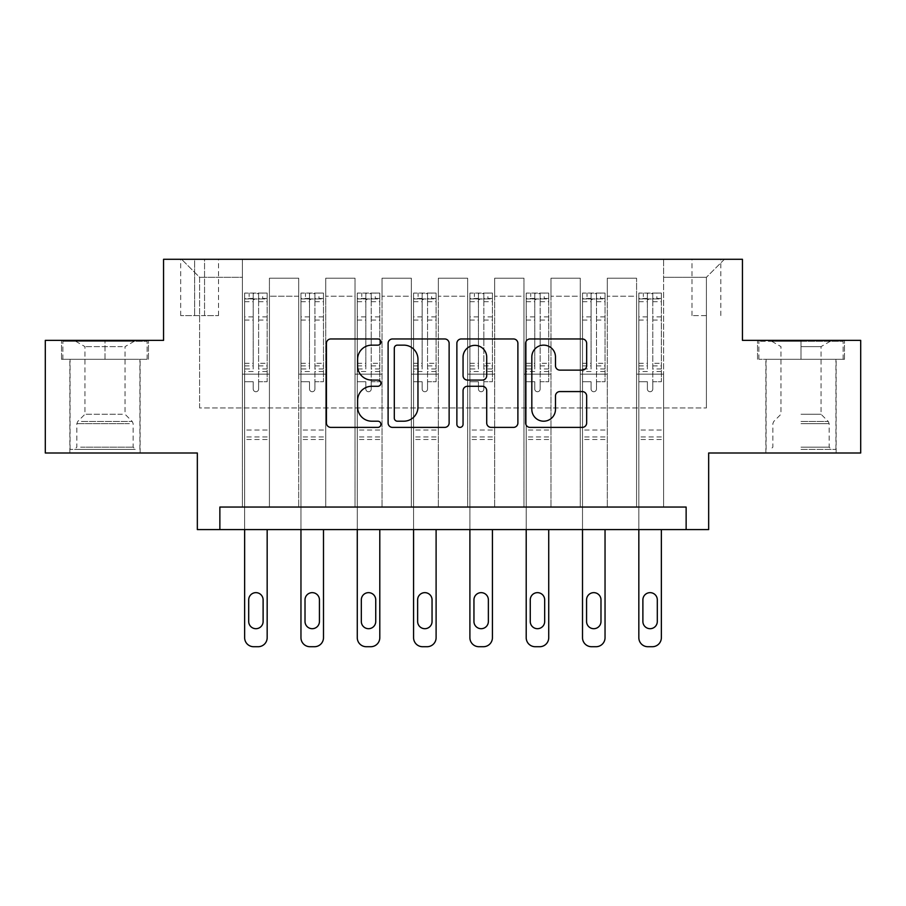 <?xml version="1.0" encoding="UTF-8"?>
<svg xmlns="http://www.w3.org/2000/svg" width="906" height="906" viewBox="0 0 906 906"><rect width="100%" height="100%" fill="white"/><g stroke="black" fill="none" stroke-linecap="round" stroke-linejoin="round"><path stroke-width="0.68" stroke-dasharray="4.53 3.4" d="M380.928 342.049A3.092 3.092 0 0 0 377.825 338.957L330.849 338.957A4.417 4.417 0 0 0 326.42 343.374L326.42 422.966A4.417 4.417 0 0 0 330.849 427.394L377.825 427.394A3.092 3.092 0 0 0 380.928 424.302A3.092 3.092 0 0 0 377.825 421.199L371.743 421.199A14.145 14.145 0 0 1 357.598 407.054L357.598 400.418A14.145 14.145 0 0 1 371.743 386.273L377.825 386.273A3.092 3.092 0 0 0 380.928 383.17A3.092 3.092 0 0 0 377.825 380.078L371.743 380.078A14.145 14.145 0 0 1 357.598 365.922L357.598 359.297A14.145 14.145 0 0 1 371.743 345.141L377.825 345.141A3.092 3.092 0 0 0 380.928 342.049M801.006 359.297L844.483 359.297L801.006 359.297L801.006 340.373L844.483 340.373L757.541 340.373L801.006 340.373L801.006 359.297L766.091 359.297L843.135 359.297L758.888 359.297L835.921 359.297L801.006 359.297L801.006 341.279L843.135 341.279L758.888 341.279L801.006 341.279L771.731 341.279L801.006 341.279L801.006 359.297M801.006 453L836.147 453L801.006 453M706.408 259.286L691.991 259.286L706.408 259.286M706.408 315.594L691.991 315.594L706.408 315.594M104.994 359.297L61.517 359.297L104.994 359.297L104.994 340.373L148.459 340.373L61.517 340.373L104.994 340.373L104.994 359.297L62.865 359.297L147.112 359.297L104.994 359.297L104.994 341.279L62.865 341.279L147.112 341.279L104.994 341.279L104.994 359.297M104.994 453L69.853 453L104.994 453M860.7 340.373L860.7 453L708.662 453L708.662 529.58L197.338 529.58L197.338 453L45.3 453L45.3 340.373L163.556 340.373L163.556 259.286L742.444 259.286L742.444 340.373L860.7 340.373M219.864 529.58L219.864 507.054L219.864 529.58L219.864 507.054L686.136 507.054L219.864 507.054L686.136 507.054L686.136 529.58M242.389 507.054L269.422 507.054L242.389 507.054L269.422 507.054L242.389 507.054L242.389 259.286L181.574 259.286L724.426 259.286L663.611 259.286L663.611 507.054L636.578 507.054L663.611 507.054L636.578 507.054L663.611 507.054L663.611 259.286L663.611 374.167L663.611 277.304L706.408 277.304L663.611 277.304L663.611 259.286L242.389 259.286L242.389 374.167L269.422 374.167L269.422 296.228L269.422 507.054L269.422 278.21L269.422 507.054L269.422 374.167L242.389 374.167L242.389 277.304L199.592 277.304L242.389 277.304L242.389 259.286L242.389 507.054M298.708 507.054L325.73 507.054L298.708 507.054L325.73 507.054L298.708 507.054L298.708 278.21L269.422 278.21L298.708 278.21L298.708 507.054L298.708 374.167L325.73 374.167L325.73 296.228L325.73 507.054L325.73 278.21L325.73 507.054L325.73 374.167L298.708 374.167L298.708 296.228L298.708 507.054M355.016 507.054L382.049 507.054L355.016 507.054L382.049 507.054L355.016 507.054L355.016 278.21L325.73 278.21L325.73 296.228L325.73 278.21L355.016 278.21L355.016 507.054L355.016 374.167L382.049 374.167L382.049 296.228L382.049 507.054L382.049 278.21L382.049 507.054L382.049 374.167L355.016 374.167L355.016 296.228L355.016 374.167L382.049 374.167L355.016 374.167L355.016 507.054M411.324 507.054L438.357 507.054L411.324 507.054L438.357 507.054L411.324 507.054L411.324 278.21L382.049 278.21L382.049 296.228L382.049 278.21L411.324 278.21L411.324 507.054L411.324 374.167L438.357 374.167L438.357 296.228L438.357 507.054L438.357 278.21L438.357 507.054L438.357 374.167L411.324 374.167L411.324 296.228L411.324 374.167L438.357 374.167L411.324 374.167L411.324 507.054M467.643 507.054L494.676 507.054L467.643 507.054L494.676 507.054L467.643 507.054L467.643 278.21L438.357 278.21L438.357 296.228L438.357 278.21L467.643 278.21L467.643 507.054L467.643 374.167L494.676 374.167L494.676 296.228L494.676 507.054L494.676 278.21L494.676 507.054L494.676 374.167L467.643 374.167L467.643 296.228L467.643 374.167L494.676 374.167L467.643 374.167L467.643 507.054M523.951 507.054L550.984 507.054L523.951 507.054L550.984 507.054L523.951 507.054L523.951 278.21L494.676 278.21L494.676 296.228L494.676 278.21L523.951 278.21L523.951 507.054L523.951 374.167L550.984 374.167L550.984 296.228L550.984 507.054L550.984 278.21L550.984 507.054L550.984 374.167L523.951 374.167L523.951 296.228L523.951 374.167L550.984 374.167L523.951 374.167L523.951 507.054M580.27 507.054L607.292 507.054L580.27 507.054L607.292 507.054L580.27 507.054L580.27 278.21L550.984 278.21L550.984 296.228L550.984 278.21L580.27 278.21L580.27 507.054L580.27 374.167L607.292 374.167L607.292 296.228L607.292 507.054L607.292 278.21L607.292 507.054L607.292 374.167L580.27 374.167L580.27 296.228L580.27 374.167L607.292 374.167L580.27 374.167L580.27 507.054M194.643 259.286L180.679 259.286L194.643 259.286L194.643 315.594L180.679 315.594L204.552 315.594L194.643 315.594L194.643 259.286M204.552 259.286L218.516 259.286L204.552 259.286L204.552 315.594L218.516 315.594L204.552 315.594L204.552 259.286M199.592 407.949L199.592 277.304L181.574 259.286L199.592 277.304L199.592 407.949L706.408 407.949L199.592 407.949M706.408 407.949L706.408 277.304L706.408 407.949M636.578 374.167L663.611 374.167L663.611 507.054L663.611 374.167L636.578 374.167L636.578 296.228L636.578 374.167L663.611 374.167L636.578 374.167L636.578 507.054L636.578 278.21L607.292 278.21L607.292 296.228L607.292 278.21L636.578 278.21L636.578 507.054L636.578 374.167M242.389 374.167L269.422 374.167L242.389 374.167M298.708 278.21L269.422 278.21L298.708 278.21L298.708 296.228L298.708 278.21M298.708 374.167L325.73 374.167L298.708 374.167M355.016 296.228L355.016 278.21L355.016 296.228L325.73 296.228L355.016 296.228M411.324 296.228L411.324 278.21L411.324 296.228L382.049 296.228L411.324 296.228M467.643 296.228L467.643 278.21L467.643 296.228L438.357 296.228L467.643 296.228M523.951 296.228L523.951 278.21L523.951 296.228L494.676 296.228L523.951 296.228M580.27 296.228L580.27 278.21L580.27 296.228L550.984 296.228L580.27 296.228M636.578 296.228L636.578 278.21L636.578 296.228L607.292 296.228L636.578 296.228M355.016 278.21L325.73 278.21L355.016 278.21M411.324 278.21L382.049 278.21L411.324 278.21M467.643 278.21L438.357 278.21L467.643 278.21M523.951 278.21L494.676 278.21L523.951 278.21M580.27 278.21L550.984 278.21L580.27 278.21M636.578 278.21L607.292 278.21L636.578 278.21M724.426 259.286L706.408 277.304L724.426 259.286M61.517 359.297L61.517 340.373L61.517 359.297M148.459 359.297L148.459 340.373L148.459 359.297M844.483 359.297L844.483 340.373L844.483 359.297M757.541 359.297L757.541 340.373L757.541 359.297M449.127 422.966L449.127 343.374A4.417 4.417 0 0 0 444.71 338.957L392.525 338.957A4.417 4.417 0 0 0 388.108 343.374L388.108 422.966A4.417 4.417 0 0 0 392.525 427.394L444.71 427.394A4.417 4.417 0 0 0 449.127 422.966M397.394 345.141A3.092 3.092 0 0 0 394.303 348.244L394.303 418.108A3.092 3.092 0 0 0 397.394 421.199L403.804 421.199A14.145 14.145 0 0 0 417.96 407.054L417.96 359.297A14.145 14.145 0 0 0 403.804 345.141L397.394 345.141M461.29 338.957L513.476 338.957A4.417 4.417 0 0 1 517.892 343.374L517.892 422.966A4.417 4.417 0 0 1 513.476 427.394L491.143 427.394A4.417 4.417 0 0 1 486.715 422.966L486.715 390.69A4.417 4.417 0 0 0 482.298 386.273L467.485 386.273A4.417 4.417 0 0 0 463.057 390.69L463.057 424.302A3.092 3.092 0 0 1 459.965 427.394A3.092 3.092 0 0 1 456.873 424.302L456.873 343.374A4.417 4.417 0 0 1 461.29 338.957M486.715 357.19A11.823 11.823 0 0 0 474.891 345.367A11.823 11.823 0 0 0 463.057 357.19L463.057 375.65A4.417 4.417 0 0 0 467.485 380.078L482.298 380.078A4.417 4.417 0 0 0 486.715 375.65L486.715 357.19M559.897 370.124L582.23 370.124A4.417 4.417 0 0 0 586.658 365.707L586.658 343.374A4.417 4.417 0 0 0 582.23 338.957L530.055 338.957A4.417 4.417 0 0 0 525.627 343.374L525.627 422.966A4.417 4.417 0 0 0 530.055 427.394L582.23 427.394A4.417 4.417 0 0 0 586.658 422.966L586.658 396.001A4.417 4.417 0 0 0 582.23 391.573L559.897 391.573A4.417 4.417 0 0 0 555.48 396.001L555.48 409.376A11.823 11.823 0 0 1 543.645 421.199A11.823 11.823 0 0 1 531.822 409.376L531.822 356.975A11.823 11.823 0 0 1 543.645 345.141A11.823 11.823 0 0 1 555.48 356.975L555.48 365.707A4.417 4.417 0 0 0 559.897 370.124M253.204 389.025A2.707 2.707 0 0 0 255.911 391.732A2.707 2.707 0 0 1 253.204 389.025L253.204 381.72L253.204 389.025M267.055 293.068L262.661 293.068L262.661 298.935L267.168 298.935L267.168 293.08L244.643 293.08L244.643 637.699A9.015 9.015 0 0 0 253.657 646.714L258.165 646.714A9.015 9.015 0 0 0 267.168 637.699L267.168 529.58M244.643 293.08L244.643 529.58M267.168 298.935L267.168 381.72L258.606 381.72L258.606 389.025A2.707 2.707 0 0 1 255.911 391.732A2.707 2.707 0 0 0 258.606 389.025L258.606 363.329L267.168 363.329M267.168 293.08L267.168 381.72L258.606 381.72L258.606 293.635L253.204 293.635L253.204 368.969L244.643 368.969M262.661 293.068L244.756 293.068M262.661 298.935L249.15 298.935L249.15 293.068M244.643 298.935L267.055 298.935M244.756 298.935L249.15 298.935M244.643 363.329L253.204 363.329L253.204 300.113C255.005 298.55 256.806 298.55 258.606 300.113L258.606 363.329M248.697 621.482A7.203 7.203 0 0 0 255.911 628.696A7.203 7.203 0 0 0 263.114 621.482L263.114 599.863A7.203 7.203 0 0 0 255.911 592.649A7.203 7.203 0 0 0 248.697 599.863L248.697 621.482M253.204 363.329L253.204 368.969M267.168 439.489L244.643 439.489M253.204 300.113L253.204 293.635M258.606 300.113L258.606 293.635M309.512 389.025A2.707 2.707 0 0 0 312.219 391.732A2.707 2.707 0 0 1 309.512 389.025L309.512 381.72L309.512 389.025M323.374 293.068L318.98 293.068L318.98 298.935L323.487 298.935L323.487 293.08L300.962 293.08L300.962 637.699A9.015 9.015 0 0 0 309.965 646.714L314.473 646.714A9.015 9.015 0 0 0 323.487 637.699L323.487 529.58M300.962 293.08L300.962 529.58M323.487 298.935L323.487 381.72L314.926 381.72L314.926 389.025A2.707 2.707 0 0 1 312.219 391.732A2.707 2.707 0 0 0 314.926 389.025L314.926 363.329L323.487 363.329M323.487 293.08L323.487 381.72L314.926 381.72L314.926 293.635L309.512 293.635L309.512 368.969L300.962 368.969M318.98 293.068L301.075 293.068M318.98 298.935L305.458 298.935L305.458 293.068M300.962 298.935L323.374 298.935M301.075 298.935L305.458 298.935M300.962 363.329L309.512 363.329L309.512 300.113C311.313 298.55 313.114 298.55 314.926 300.113L314.926 363.329M305.016 621.482A7.203 7.203 0 0 0 312.219 628.696A7.203 7.203 0 0 0 319.433 621.482L319.433 599.863A7.203 7.203 0 0 0 312.219 592.649A7.203 7.203 0 0 0 305.016 599.863L305.016 621.482M309.512 363.329L309.512 368.969M323.487 439.489L300.962 439.489M309.512 300.113L309.512 293.635M314.926 300.113L314.926 293.635M365.831 389.025A2.707 2.707 0 0 0 368.527 391.732A2.707 2.707 0 0 1 365.831 389.025L365.831 381.72L365.831 389.025M379.682 293.068L375.288 293.068L375.288 298.935L379.795 298.935L379.795 293.08L357.27 293.08L357.27 637.699A9.015 9.015 0 0 0 366.284 646.714L370.781 646.714A9.015 9.015 0 0 0 379.795 637.699L379.795 529.58M357.27 293.08L357.27 529.58M379.795 298.935L379.795 381.72L371.234 381.72L371.234 389.025A2.707 2.707 0 0 1 368.527 391.732A2.707 2.707 0 0 0 371.234 389.025L371.234 363.329L379.795 363.329M379.795 293.08L379.795 381.72L371.234 381.72L371.234 293.635L365.831 293.635L365.831 368.969L357.27 368.969M375.288 293.068L357.383 293.068M375.288 298.935L361.777 298.935L361.777 293.068M357.27 298.935L379.682 298.935M357.383 298.935L361.777 298.935M357.27 363.329L365.831 363.329L365.831 300.113C367.621 298.55 369.433 298.55 371.234 300.113L371.234 363.329M361.324 621.482A7.203 7.203 0 0 0 368.527 628.696A7.203 7.203 0 0 0 375.741 621.482L375.741 599.863A7.203 7.203 0 0 0 368.527 592.649A7.203 7.203 0 0 0 361.324 599.863L361.324 621.482M365.831 363.329L365.831 368.969M379.795 439.489L357.27 439.489M365.831 300.113L365.831 293.635M371.234 300.113L371.234 293.635M422.139 389.025A2.707 2.707 0 0 0 424.846 391.732A2.707 2.707 0 0 1 422.139 389.025L422.139 381.72L422.139 389.025M435.99 293.068L431.596 293.068L431.596 298.935L436.103 298.935L436.103 293.08L413.578 293.08L413.578 637.699A9.015 9.015 0 0 0 422.592 646.714L427.1 646.714A9.015 9.015 0 0 0 436.103 637.699L436.103 529.58M413.578 293.08L413.578 529.58M436.103 298.935L436.103 381.72L427.541 381.72L427.541 389.025A2.707 2.707 0 0 1 424.846 391.732A2.707 2.707 0 0 0 427.541 389.025L427.541 363.329L436.103 363.329M436.103 293.08L436.103 381.72L427.541 381.72L427.541 293.635L422.139 293.635L422.139 368.969L413.578 368.969M431.596 293.068L413.691 293.068M431.596 298.935L418.085 298.935L418.085 293.068M413.578 298.935L435.99 298.935M413.691 298.935L418.085 298.935M413.578 363.329L422.139 363.329L422.139 300.113C423.94 298.55 425.741 298.55 427.541 300.113L427.541 363.329M417.632 621.482A7.203 7.203 0 0 0 424.846 628.696A7.203 7.203 0 0 0 432.049 621.482L432.049 599.863A7.203 7.203 0 0 0 424.846 592.649A7.203 7.203 0 0 0 417.632 599.863L417.632 621.482M422.139 363.329L422.139 368.969M436.103 439.489L413.578 439.489M422.139 300.113L422.139 293.635M427.541 300.113L427.541 293.635M478.459 389.025A2.707 2.707 0 0 0 481.154 391.732A2.707 2.707 0 0 1 478.459 389.025L478.459 381.72L478.459 389.025M492.309 293.068L487.915 293.068L487.915 298.935L492.422 298.935L492.422 293.08L469.897 293.08L469.897 637.699A9.015 9.015 0 0 0 478.9 646.714L483.408 646.714A9.015 9.015 0 0 0 492.422 637.699L492.422 529.58M469.897 293.08L469.897 529.58M492.422 298.935L492.422 381.72L483.861 381.72L483.861 389.025A2.707 2.707 0 0 1 481.154 391.732A2.707 2.707 0 0 0 483.861 389.025L483.861 363.329L492.422 363.329M492.422 293.08L492.422 381.72L483.861 381.72L483.861 293.635L478.459 293.635L478.459 368.969L469.897 368.969M487.915 293.068L470.01 293.068M487.915 298.935L474.404 298.935L474.404 293.068M469.897 298.935L492.309 298.935M470.01 298.935L474.404 298.935M469.897 363.329L478.459 363.329L478.459 300.113C480.248 298.55 482.049 298.55 483.861 300.113L483.861 363.329M473.951 621.482A7.203 7.203 0 0 0 481.154 628.696A7.203 7.203 0 0 0 488.368 621.482L488.368 599.863A7.203 7.203 0 0 0 481.154 592.649A7.203 7.203 0 0 0 473.951 599.863L473.951 621.482M478.459 363.329L478.459 368.969M492.422 439.489L469.897 439.489M478.459 300.113L478.459 293.635M483.861 300.113L483.861 293.635M131.325 449.399L74.586 449.399L131.325 449.399M80.611 447.145L133.148 447.145L80.611 447.145M130.351 341.279L75.708 341.279L130.351 341.279M122.355 346.613L84.949 346.613L122.355 346.613M122.355 414.257L84.949 414.257L122.355 414.257M135.232 449.399L70.079 449.399L135.232 449.399M135.232 359.297L70.079 359.297L135.232 359.297M62.865 359.297L62.865 341.279L62.865 359.297M147.112 359.297L147.112 341.279L147.112 359.297M801.006 449.399L835.921 449.399L801.006 449.399M801.006 447.145L829.16 447.145L801.006 447.145M801.006 346.613L821.051 346.613L801.006 346.613M801.006 414.257L821.051 414.257L801.006 414.257M758.888 359.297L758.888 341.279L758.888 359.297M843.135 359.297L843.135 341.279L843.135 359.297M534.767 389.025A2.707 2.707 0 0 0 537.473 391.732A2.707 2.707 0 0 1 534.767 389.025L534.767 381.72L534.767 389.025M548.617 293.068L544.223 293.068L544.223 298.935L548.73 298.935L548.73 293.08L526.205 293.08L526.205 637.699A9.015 9.015 0 0 0 535.22 646.714L539.716 646.714A9.015 9.015 0 0 0 548.73 637.699L548.73 529.58M526.205 293.08L526.205 529.58M548.73 298.935L548.73 381.72L540.169 381.72L540.169 389.025A2.707 2.707 0 0 1 537.473 391.732A2.707 2.707 0 0 0 540.169 389.025L540.169 363.329L548.73 363.329M548.73 293.08L548.73 381.72L540.169 381.72L540.169 293.635L534.767 293.635L534.767 368.969L526.205 368.969M544.223 293.068L526.318 293.068M544.223 298.935L530.712 298.935L530.712 293.068M526.205 298.935L548.617 298.935M526.318 298.935L530.712 298.935M526.205 363.329L534.767 363.329L534.767 300.113C536.567 298.55 538.368 298.55 540.169 300.113L540.169 363.329M530.259 621.482A7.203 7.203 0 0 0 537.473 628.696A7.203 7.203 0 0 0 544.676 621.482L544.676 599.863A7.203 7.203 0 0 0 537.473 592.649A7.203 7.203 0 0 0 530.259 599.863L530.259 621.482M534.767 363.329L534.767 368.969M548.73 439.489L526.205 439.489M534.767 300.113L534.767 293.635M540.169 300.113L540.169 293.635M591.074 389.025A2.707 2.707 0 0 0 593.781 391.732A2.707 2.707 0 0 1 591.074 389.025L591.074 381.72L591.074 389.025M604.925 293.068L600.542 293.068L600.542 298.935L605.038 298.935L605.038 293.08L582.513 293.08L582.513 637.699A9.015 9.015 0 0 0 591.527 646.714L596.035 646.714A9.015 9.015 0 0 0 605.038 637.699L605.038 529.58M582.513 293.08L582.513 529.58M605.038 298.935L605.038 381.72L596.488 381.72L596.488 389.025A2.707 2.707 0 0 1 593.781 391.732A2.707 2.707 0 0 0 596.488 389.025L596.488 363.329L605.038 363.329M605.038 293.08L605.038 381.72L596.488 381.72L596.488 293.635L591.074 293.635L591.074 368.969L582.513 368.969M600.542 293.068L582.626 293.068M600.542 298.935L587.02 298.935L587.02 293.068M582.513 298.935L604.925 298.935M582.626 298.935L587.02 298.935M582.513 363.329L591.074 363.329L591.074 300.113C592.875 298.55 594.676 298.55 596.488 300.113L596.488 363.329M586.567 621.482A7.203 7.203 0 0 0 593.781 628.696A7.203 7.203 0 0 0 600.984 621.482L600.984 599.863A7.203 7.203 0 0 0 593.781 592.649A7.203 7.203 0 0 0 586.567 599.863L586.567 621.482M591.074 363.329L591.074 368.969M605.038 439.489L582.513 439.489M591.074 300.113L591.074 293.635M596.488 300.113L596.488 293.635M647.394 389.025A2.707 2.707 0 0 0 650.089 391.732A2.707 2.707 0 0 1 647.394 389.025L647.394 381.72L647.394 389.025M661.244 293.068L656.85 293.068L656.85 298.935L661.357 298.935L661.357 293.08L638.832 293.08L638.832 637.699A9.015 9.015 0 0 0 647.835 646.714L652.343 646.714A9.015 9.015 0 0 0 661.357 637.699L661.357 529.58M638.832 293.08L638.832 529.58M661.357 298.935L661.357 381.72L652.796 381.72L652.796 389.025A2.707 2.707 0 0 1 650.089 391.732A2.707 2.707 0 0 0 652.796 389.025L652.796 363.329L661.357 363.329M661.357 293.08L661.357 381.72L652.796 381.72L652.796 293.635L647.394 293.635L647.394 368.969L638.832 368.969M656.85 293.068L638.945 293.068M656.85 298.935L643.339 298.935L643.339 293.068M638.832 298.935L661.244 298.935M638.945 298.935L643.339 298.935M638.832 363.329L647.394 363.329L647.394 300.113C649.183 298.55 650.984 298.55 652.796 300.113L652.796 363.329M642.886 621.482A7.203 7.203 0 0 0 650.089 628.696A7.203 7.203 0 0 0 657.303 621.482L657.303 599.863A7.203 7.203 0 0 0 650.089 592.649A7.203 7.203 0 0 0 642.886 599.863L642.886 621.482M647.394 363.329L647.394 368.969M661.357 439.489L638.832 439.489M647.394 300.113L647.394 293.635M652.796 300.113L652.796 293.635M298.708 296.228L269.422 296.228L298.708 296.228M253.204 316.874L244.643 316.874M244.643 320.078L253.204 320.078M253.204 381.72L244.643 381.72L253.204 381.72M267.168 430.022L244.643 430.022M253.204 371.528L244.643 371.528M267.168 371.528L258.606 371.528M244.643 365.888L253.204 365.888M258.606 365.888L267.168 365.888M267.168 368.969L258.606 368.969M267.168 316.874L258.606 316.874M258.606 320.078L267.168 320.078M253.204 298.459L244.643 298.459M244.643 301.675L253.204 301.675M267.168 298.459L258.606 298.459M258.606 301.675L267.168 301.675M267.168 436.941L244.643 436.941M309.512 316.874L300.962 316.874M300.962 320.078L309.512 320.078M309.512 381.72L300.962 381.72L309.512 381.72M323.487 430.022L300.962 430.022M309.512 371.528L300.962 371.528M323.487 371.528L314.926 371.528M300.962 365.888L309.512 365.888M314.926 365.888L323.487 365.888M323.487 368.969L314.926 368.969M323.487 316.874L314.926 316.874M314.926 320.078L323.487 320.078M309.512 298.459L300.962 298.459M300.962 301.675L309.512 301.675M323.487 298.459L314.926 298.459M314.926 301.675L323.487 301.675M323.487 436.941L300.962 436.941M365.831 316.874L357.27 316.874M357.27 320.078L365.831 320.078M365.831 381.72L357.27 381.72L365.831 381.72M379.795 430.022L357.27 430.022M365.831 371.528L357.27 371.528M379.795 371.528L371.234 371.528M357.27 365.888L365.831 365.888M371.234 365.888L379.795 365.888M379.795 368.969L371.234 368.969M379.795 316.874L371.234 316.874M371.234 320.078L379.795 320.078M365.831 298.459L357.27 298.459M357.27 301.675L365.831 301.675M379.795 298.459L371.234 298.459M371.234 301.675L379.795 301.675M379.795 436.941L357.27 436.941M422.139 316.874L413.578 316.874M413.578 320.078L422.139 320.078M422.139 381.72L413.578 381.72L422.139 381.72M436.103 430.022L413.578 430.022M422.139 371.528L413.578 371.528M436.103 371.528L427.541 371.528M413.578 365.888L422.139 365.888M427.541 365.888L436.103 365.888M436.103 368.969L427.541 368.969M436.103 316.874L427.541 316.874M427.541 320.078L436.103 320.078M422.139 298.459L413.578 298.459M413.578 301.675L422.139 301.675M436.103 298.459L427.541 298.459M427.541 301.675L436.103 301.675M436.103 436.941L413.578 436.941M478.459 316.874L469.897 316.874M469.897 320.078L478.459 320.078M478.459 381.72L469.897 381.72L478.459 381.72M492.422 430.022L469.897 430.022M478.459 371.528L469.897 371.528M492.422 371.528L483.861 371.528M469.897 365.888L478.459 365.888M483.861 365.888L492.422 365.888M492.422 368.969L483.861 368.969M492.422 316.874L483.861 316.874M483.861 320.078L492.422 320.078M478.459 298.459L469.897 298.459M469.897 301.675L478.459 301.675M492.422 298.459L483.861 298.459M483.861 301.675L492.422 301.675M492.422 436.941L469.897 436.941M129.377 423.668L76.84 423.668L129.377 423.668M81.404 421.437L132.219 421.437L81.404 421.437M801.006 423.668L829.16 423.668L801.006 423.668M801.006 421.437L828.243 421.437L801.006 421.437M534.767 316.874L526.205 316.874M526.205 320.078L534.767 320.078M534.767 381.72L526.205 381.72L534.767 381.72M548.73 430.022L526.205 430.022M534.767 371.528L526.205 371.528M548.73 371.528L540.169 371.528M526.205 365.888L534.767 365.888M540.169 365.888L548.73 365.888M548.73 368.969L540.169 368.969M548.73 316.874L540.169 316.874M540.169 320.078L548.73 320.078M534.767 298.459L526.205 298.459M526.205 301.675L534.767 301.675M548.73 298.459L540.169 298.459M540.169 301.675L548.73 301.675M548.73 436.941L526.205 436.941M591.074 316.874L582.513 316.874M582.513 320.078L591.074 320.078M591.074 381.72L582.513 381.72L591.074 381.72M605.038 430.022L582.513 430.022M591.074 371.528L582.513 371.528M605.038 371.528L596.488 371.528M582.513 365.888L591.074 365.888M596.488 365.888L605.038 365.888M605.038 368.969L596.488 368.969M605.038 316.874L596.488 316.874M596.488 320.078L605.038 320.078M591.074 298.459L582.513 298.459M582.513 301.675L591.074 301.675M605.038 298.459L596.488 298.459M596.488 301.675L605.038 301.675M605.038 436.941L582.513 436.941M647.394 316.874L638.832 316.874M638.832 320.078L647.394 320.078M647.394 381.72L638.832 381.72L647.394 381.72M661.357 430.022L638.832 430.022M647.394 371.528L638.832 371.528M661.357 371.528L652.796 371.528M638.832 365.888L647.394 365.888M652.796 365.888L661.357 365.888M661.357 368.969L652.796 368.969M661.357 316.874L652.796 316.874M652.796 320.078L661.357 320.078M647.394 298.459L638.832 298.459M638.832 301.675L647.394 301.675M661.357 298.459L652.796 298.459M652.796 301.675L661.357 301.675M661.357 436.941L638.832 436.941M765.876 453L765.876 359.297M691.991 315.594L691.991 259.286M69.853 453L69.853 359.297M140.124 453L140.124 359.297M180.679 315.594L180.679 259.286M218.516 315.594L218.516 259.286M720.825 315.594L720.825 259.286M836.147 453L836.147 359.297M75.708 341.279L84.949 346.613L84.949 414.257L77.757 421.437L76.84 423.668L76.84 447.145L74.586 449.399M139.909 449.399L139.909 359.297M70.079 449.399L70.079 359.297M134.269 341.279L125.039 346.613L125.039 414.257L132.219 421.437L133.148 423.668L133.148 447.145L135.402 449.399M830.292 341.279L821.051 346.613L821.051 414.257L828.243 421.437L829.16 423.668L829.16 447.145L831.414 449.399M766.091 449.399L766.091 359.297M835.921 449.399L835.921 359.297M771.731 341.279L780.961 346.613L780.961 414.257L773.781 421.437L772.852 423.668L772.852 447.145L770.598 449.399"/><path stroke-width="1.36" d="M380.928 342.049A3.092 3.092 0 0 0 377.825 338.957L330.849 338.957A4.417 4.417 0 0 0 326.42 343.374L326.42 422.966A4.417 4.417 0 0 0 330.849 427.394L377.825 427.394A3.092 3.092 0 0 0 380.928 424.302A3.092 3.092 0 0 0 377.825 421.199L371.743 421.199A14.145 14.145 0 0 1 357.598 407.054L357.598 400.418A14.145 14.145 0 0 1 371.743 386.273L377.825 386.273A3.092 3.092 0 0 0 380.928 383.17A3.092 3.092 0 0 0 377.825 380.078L371.743 380.078A14.145 14.145 0 0 1 357.598 365.922L357.598 359.297A14.145 14.145 0 0 1 371.743 345.141L377.825 345.141A3.092 3.092 0 0 0 380.928 342.049M582.23 370.124A4.417 4.417 0 0 0 586.658 365.707L586.658 343.374A4.417 4.417 0 0 0 582.23 338.957L530.055 338.957A4.417 4.417 0 0 0 525.627 343.374L525.627 422.966A4.417 4.417 0 0 0 530.055 427.394L582.23 427.394A4.417 4.417 0 0 0 586.658 422.966L586.658 396.001A4.417 4.417 0 0 0 582.23 391.573L559.897 391.573A4.417 4.417 0 0 0 555.48 396.001L555.48 409.376A11.823 11.823 0 0 1 543.645 421.199A11.823 11.823 0 0 1 531.822 409.376L531.822 356.975A11.823 11.823 0 0 1 543.645 345.141A11.823 11.823 0 0 1 555.48 356.975L555.48 365.707A4.417 4.417 0 0 0 559.897 370.124L582.23 370.124M686.136 529.58L708.662 529.58L708.662 453L860.7 453L860.7 340.373L742.444 340.373L742.444 259.286L163.556 259.286L163.556 340.373L45.3 340.373L45.3 453L197.338 453L197.338 529.58L686.136 529.58L686.136 507.054L219.864 507.054L219.864 529.58M449.127 343.374A4.417 4.417 0 0 0 444.71 338.957L392.525 338.957A4.417 4.417 0 0 0 388.108 343.374L388.108 422.966A4.417 4.417 0 0 0 392.525 427.394L444.71 427.394A4.417 4.417 0 0 0 449.127 422.966L449.127 343.374M461.29 338.957L513.476 338.957A4.417 4.417 0 0 1 517.892 343.374L517.892 422.966A4.417 4.417 0 0 1 513.476 427.394L491.143 427.394A4.417 4.417 0 0 1 486.715 422.966L486.715 390.69A4.417 4.417 0 0 0 482.298 386.273L467.485 386.273A4.417 4.417 0 0 0 463.057 390.69L463.057 424.302A3.092 3.092 0 0 1 459.965 427.394A3.092 3.092 0 0 1 456.873 424.302L456.873 343.374A4.417 4.417 0 0 1 461.29 338.957M397.394 345.141A3.092 3.092 0 0 0 394.303 348.244L394.303 418.108A3.092 3.092 0 0 0 397.394 421.199L403.804 421.199A14.145 14.145 0 0 0 417.96 407.054L417.96 359.297A14.145 14.145 0 0 0 403.804 345.141L397.394 345.141M486.715 357.19A11.823 11.823 0 0 0 474.891 345.367A11.823 11.823 0 0 0 463.057 357.19L463.057 375.65A4.417 4.417 0 0 0 467.485 380.078L482.298 380.078A4.417 4.417 0 0 0 486.715 375.65L486.715 357.19M267.168 529.58L267.168 637.699A9.015 9.015 0 0 1 258.165 646.714L253.657 646.714A9.015 9.015 0 0 1 244.643 637.699L244.643 529.58M263.114 621.482L263.114 599.863A7.203 7.203 0 0 0 255.911 592.649A7.203 7.203 0 0 0 248.697 599.863L248.697 621.482A7.203 7.203 0 0 0 255.911 628.696A7.203 7.203 0 0 0 263.114 621.482M323.487 529.58L323.487 637.699A9.015 9.015 0 0 1 314.473 646.714L309.965 646.714A9.015 9.015 0 0 1 300.962 637.699L300.962 529.58M319.433 621.482L319.433 599.863A7.203 7.203 0 0 0 312.219 592.649A7.203 7.203 0 0 0 305.016 599.863L305.016 621.482A7.203 7.203 0 0 0 312.219 628.696A7.203 7.203 0 0 0 319.433 621.482M379.795 529.58L379.795 637.699A9.015 9.015 0 0 1 370.781 646.714L366.284 646.714A9.015 9.015 0 0 1 357.27 637.699L357.27 529.58M375.741 621.482L375.741 599.863A7.203 7.203 0 0 0 368.527 592.649A7.203 7.203 0 0 0 361.324 599.863L361.324 621.482A7.203 7.203 0 0 0 368.527 628.696A7.203 7.203 0 0 0 375.741 621.482M436.103 529.58L436.103 637.699A9.015 9.015 0 0 1 427.1 646.714L422.592 646.714A9.015 9.015 0 0 1 413.578 637.699L413.578 529.58M432.049 621.482L432.049 599.863A7.203 7.203 0 0 0 424.846 592.649A7.203 7.203 0 0 0 417.632 599.863L417.632 621.482A7.203 7.203 0 0 0 424.846 628.696A7.203 7.203 0 0 0 432.049 621.482M492.422 529.58L492.422 637.699A9.015 9.015 0 0 1 483.408 646.714L478.9 646.714A9.015 9.015 0 0 1 469.897 637.699L469.897 529.58M488.368 621.482L488.368 599.863A7.203 7.203 0 0 0 481.154 592.649A7.203 7.203 0 0 0 473.951 599.863L473.951 621.482A7.203 7.203 0 0 0 481.154 628.696A7.203 7.203 0 0 0 488.368 621.482M548.73 529.58L548.73 637.699A9.015 9.015 0 0 1 539.716 646.714L535.22 646.714A9.015 9.015 0 0 1 526.205 637.699L526.205 529.58M544.676 621.482L544.676 599.863A7.203 7.203 0 0 0 537.473 592.649A7.203 7.203 0 0 0 530.259 599.863L530.259 621.482A7.203 7.203 0 0 0 537.473 628.696A7.203 7.203 0 0 0 544.676 621.482M605.038 529.58L605.038 637.699A9.015 9.015 0 0 1 596.035 646.714L591.527 646.714A9.015 9.015 0 0 1 582.513 637.699L582.513 529.58M600.984 621.482L600.984 599.863A7.203 7.203 0 0 0 593.781 592.649A7.203 7.203 0 0 0 586.567 599.863L586.567 621.482A7.203 7.203 0 0 0 593.781 628.696A7.203 7.203 0 0 0 600.984 621.482M661.357 529.58L661.357 637.699A9.015 9.015 0 0 1 652.343 646.714L647.835 646.714A9.015 9.015 0 0 1 638.832 637.699L638.832 529.58M657.303 621.482L657.303 599.863A7.203 7.203 0 0 0 650.089 592.649A7.203 7.203 0 0 0 642.886 599.863L642.886 621.482A7.203 7.203 0 0 0 650.089 628.696A7.203 7.203 0 0 0 657.303 621.482"/></g></svg>
